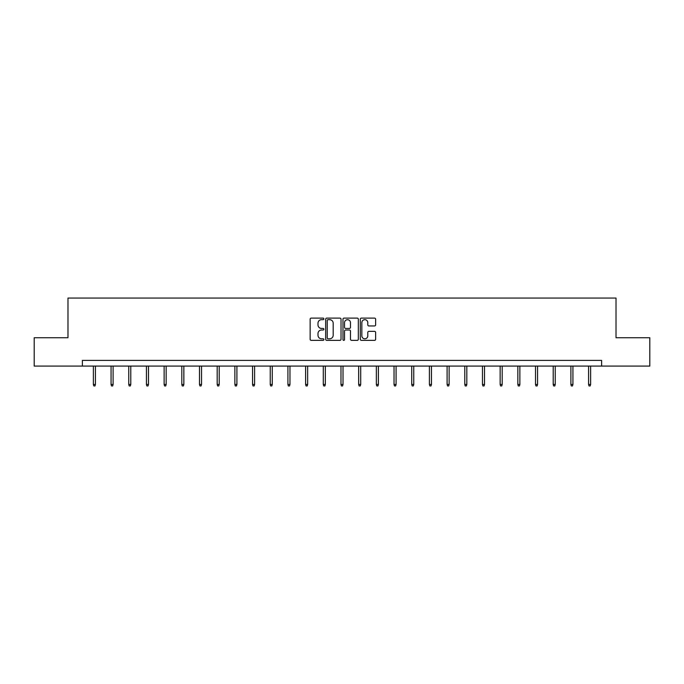 <?xml version="1.0" encoding="UTF-8"?>
<svg xmlns="http://www.w3.org/2000/svg" width="684" height="684" viewBox="0 0 684 684"><rect width="100%" height="100%" fill="white"/><g stroke="black" fill="none" stroke-linecap="round" stroke-linejoin="round"><path stroke-width="1.03" d="M323.865 318.889A0.778 0.778 0 0 0 323.079 318.103L311.263 318.103A1.111 1.111 0 0 0 310.143 319.223L310.143 339.247A1.111 1.111 0 0 0 311.263 340.358L323.079 340.358A0.778 0.778 0 0 0 323.865 339.58A0.778 0.778 0 0 0 323.079 338.802L321.548 338.802A3.557 3.557 0 0 1 317.992 335.245L317.992 333.578A3.557 3.557 0 0 1 321.548 330.013L323.079 330.013A0.778 0.778 0 0 0 323.865 329.235A0.778 0.778 0 0 0 323.079 328.457L321.548 328.457A3.557 3.557 0 0 1 317.992 324.891L317.992 323.224A3.557 3.557 0 0 1 321.548 319.667L323.079 319.667A0.778 0.778 0 0 0 323.865 318.889M374.524 325.952A1.111 1.111 0 0 0 375.636 324.84L375.636 319.223A1.111 1.111 0 0 0 374.524 318.103L361.391 318.103A1.111 1.111 0 0 0 360.28 319.223L360.28 339.247A1.111 1.111 0 0 0 361.391 340.358L374.524 340.358A1.111 1.111 0 0 0 375.636 339.247L375.636 332.458A1.111 1.111 0 0 0 374.524 331.347L368.898 331.347A1.111 1.111 0 0 0 367.787 332.458L367.787 335.827A2.975 2.975 0 0 1 364.811 338.802A2.975 2.975 0 0 1 361.836 335.827L361.836 322.643A2.975 2.975 0 0 1 364.811 319.667A2.975 2.975 0 0 1 367.787 322.643L367.787 324.84A1.111 1.111 0 0 0 368.898 325.952L374.524 325.952M82.379 366.077L34.2 366.077L34.2 337.734L67.981 337.734L67.981 298.062L616.019 298.062L616.019 337.734L649.8 337.734L649.8 366.077L601.621 366.077L601.621 360.408L82.379 360.408L82.379 366.077L601.621 366.077M341.025 319.223A1.111 1.111 0 0 0 339.914 318.103L326.781 318.103A1.111 1.111 0 0 0 325.669 319.223L325.669 339.247A1.111 1.111 0 0 0 326.781 340.358L339.914 340.358A1.111 1.111 0 0 0 341.025 339.247L341.025 319.223M344.086 318.103L357.219 318.103A1.111 1.111 0 0 1 358.331 319.223L358.331 339.247A1.111 1.111 0 0 1 357.219 340.358L351.602 340.358A1.111 1.111 0 0 1 350.482 339.247L350.482 331.124A1.111 1.111 0 0 0 349.37 330.013L345.642 330.013A1.111 1.111 0 0 0 344.531 331.124L344.531 339.58A0.778 0.778 0 0 1 343.753 340.358A0.778 0.778 0 0 1 342.975 339.58L342.975 319.223A1.111 1.111 0 0 1 344.086 318.103M328.004 319.667A0.778 0.778 0 0 0 327.226 320.445L327.226 338.024A0.778 0.778 0 0 0 328.004 338.802L329.62 338.802A3.557 3.557 0 0 0 333.185 335.245L333.185 323.224A3.557 3.557 0 0 0 329.62 319.667L328.004 319.667M350.482 322.694A2.975 2.975 0 0 0 347.506 319.719A2.975 2.975 0 0 0 344.531 322.694L344.531 327.345A1.111 1.111 0 0 0 345.642 328.457L349.37 328.457A1.111 1.111 0 0 0 350.482 327.345L350.482 322.694M95.418 384.468L94.965 385.938L93.836 385.938L93.383 384.468L95.418 384.468L95.418 366.077M93.383 384.468L93.383 366.077M113.108 384.468L112.655 385.938L111.518 385.938L111.065 384.468L113.108 384.468L113.108 366.077M111.065 384.468L111.065 366.077M130.789 384.468L130.336 385.938L129.208 385.938L128.754 384.468L130.789 384.468L130.789 366.077M128.754 384.468L128.754 366.077M148.479 384.468L148.026 385.938L146.889 385.938L146.436 384.468L148.479 384.468L148.479 366.077M146.436 384.468L146.436 366.077M166.161 384.468L165.708 385.938L164.579 385.938L164.126 384.468L166.161 384.468L166.161 366.077M164.126 384.468L164.126 366.077M183.851 384.468L183.398 385.938L182.26 385.938L181.807 384.468L183.851 384.468L183.851 366.077M181.807 384.468L181.807 366.077M201.532 384.468L201.079 385.938L199.95 385.938L199.497 384.468L201.532 384.468L201.532 366.077M199.497 384.468L199.497 366.077M219.222 384.468L218.769 385.938L217.632 385.938L217.179 384.468L219.222 384.468L219.222 366.077M217.179 384.468L217.179 366.077M236.903 384.468L236.45 385.938L235.322 385.938L234.868 384.468L236.903 384.468L236.903 366.077M234.868 384.468L234.868 366.077M254.593 384.468L254.14 385.938L253.003 385.938L252.55 384.468L254.593 384.468L254.593 366.077M252.55 384.468L252.55 366.077M272.275 384.468L271.822 385.938L270.693 385.938L270.24 384.468L272.275 384.468L272.275 366.077M270.24 384.468L270.24 366.077M289.965 384.468L289.512 385.938L288.374 385.938L287.921 384.468L289.965 384.468L289.965 366.077M287.921 384.468L287.921 366.077M307.646 384.468L307.193 385.938L306.064 385.938L305.611 384.468L307.646 384.468L307.646 366.077M305.611 384.468L305.611 366.077M325.336 384.468L324.883 385.938L323.746 385.938L323.293 384.468L325.336 384.468L325.336 366.077M323.293 384.468L323.293 366.077M343.017 384.468L342.564 385.938L341.436 385.938L340.983 384.468L343.017 384.468L343.017 366.077M340.983 384.468L340.983 366.077M360.707 384.468L360.254 385.938L359.117 385.938L358.664 384.468L360.707 384.468L360.707 366.077M358.664 384.468L358.664 366.077M378.389 384.468L377.936 385.938L376.807 385.938L376.354 384.468L378.389 384.468L378.389 366.077M376.354 384.468L376.354 366.077M396.079 384.468L395.626 385.938L394.488 385.938L394.035 384.468L396.079 384.468L396.079 366.077M394.035 384.468L394.035 366.077M413.76 384.468L413.307 385.938L412.178 385.938L411.725 384.468L413.76 384.468L413.76 366.077M411.725 384.468L411.725 366.077M431.45 384.468L430.997 385.938L429.86 385.938L429.407 384.468L431.45 384.468L431.45 366.077M429.407 384.468L429.407 366.077M449.131 384.468L448.678 385.938L447.55 385.938L447.097 384.468L449.131 384.468L449.131 366.077M447.097 384.468L447.097 366.077M466.821 384.468L466.368 385.938L465.231 385.938L464.778 384.468L466.821 384.468L466.821 366.077M464.778 384.468L464.778 366.077M484.503 384.468L484.05 385.938L482.921 385.938L482.468 384.468L484.503 384.468L484.503 366.077M482.468 384.468L482.468 366.077M502.193 384.468L501.74 385.938L500.602 385.938L500.149 384.468L502.193 384.468L502.193 366.077M500.149 384.468L500.149 366.077M519.874 384.468L519.421 385.938L518.292 385.938L517.839 384.468L519.874 384.468L519.874 366.077M517.839 384.468L517.839 366.077M537.564 384.468L537.111 385.938L535.974 385.938L535.521 384.468L537.564 384.468L537.564 366.077M535.521 384.468L535.521 366.077M555.246 384.468L554.792 385.938L553.664 385.938L553.211 384.468L555.246 384.468L555.246 366.077M553.211 384.468L553.211 366.077M572.936 384.468L572.482 385.938L571.345 385.938L570.892 384.468L572.936 384.468L572.936 366.077M570.892 384.468L570.892 366.077M590.617 384.468L590.164 385.938L589.035 385.938L588.582 384.468L590.617 384.468L590.617 366.077M588.582 384.468L588.582 366.077"/></g></svg>
